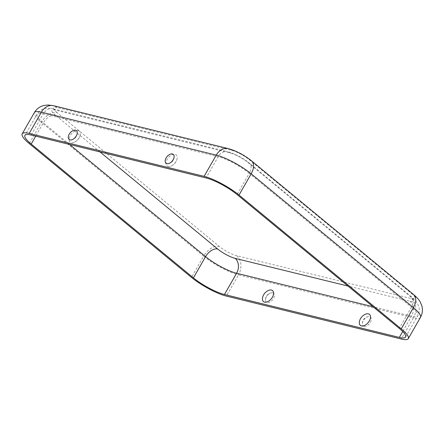 <?xml version="1.0" encoding="UTF-8"?>
<svg xmlns="http://www.w3.org/2000/svg" width="444" height="444" viewBox="0 0 444 444"><rect width="100%" height="100%" fill="white"/><g stroke="black" fill="none" stroke-linecap="round" stroke-linejoin="round"><path stroke-width="0.33" stroke-dasharray="2.22 1.67" d="M168.143 166.461A7.137 4.257 -50.5 0 0 171.168 166.05A7.137 4.257 -50.5 0 0 177.045 158.924A7.137 4.257 -50.5 0 0 175.064 154.379A7.137 4.257 -50.5 0 0 167.194 159.341A7.137 4.257 -50.5 0 0 168.143 166.461M78.177 130.603A7.137 4.257 129.5 0 1 80.159 135.148A7.137 4.257 129.5 0 1 74.281 142.269A7.137 4.257 129.5 0 1 71.256 142.685A7.137 4.257 129.5 0 1 70.302 135.559A7.137 4.257 129.5 0 1 78.177 130.603M365.334 314.252A7.137 4.257 -50.5 0 0 359.457 321.378M364.069 326.329A5.722 3.413 -50.5 0 0 370.379 322.35A5.722 3.413 -50.5 0 0 369.619 316.639A5.722 3.413 -50.5 0 0 368.465 316.594A5.722 3.413 -50.5 0 0 362.354 324.003A5.722 3.413 -50.5 0 0 364.069 326.329M262.571 297.597A7.137 4.257 129.5 0 1 268.448 290.476M272.727 292.862A5.722 3.413 129.5 0 1 273.493 298.573A5.722 3.413 129.5 0 1 267.183 302.547A5.722 3.413 129.5 0 1 265.468 300.227A5.722 3.413 129.5 0 1 271.578 292.818A5.722 3.413 129.5 0 1 272.727 292.862M56.982 112.537A14.114 3.13 -150.2 0 1 56.96 107.465L231.84 150.383A14.114 3.13 29.8 0 1 249.306 159.735L411.516 293.556A14.114 3.13 -150.2 0 1 411.538 298.623L236.658 255.705A14.114 3.13 29.8 0 1 219.192 246.353L56.982 112.537A14.114 8.414 -50.5 0 0 41.42 122.344L29.26 143.579M99.989 151.926L55.461 115.19A10.978 6.543 -50.5 0 0 43.357 122.816L35.72 136.153M55.461 115.19A14.114 3.13 -150.2 0 1 55.439 110.123L230.319 153.041A14.114 3.13 29.8 0 1 247.785 162.393L409.995 296.209A14.114 3.13 -150.2 0 1 410.017 301.282L347.968 286.053M69.608 144.472L43.357 122.816A25.097 5.567 -150.2 0 1 37.085 114.152A25.097 5.567 -150.2 0 1 43.318 113.803L31.158 135.037M410.017 301.282A10.978 8.469 -76.2 0 1 411.499 316.178L402.719 331.507M405.572 337.063L417.732 315.828A25.097 5.567 -150.2 0 1 411.499 316.178L373.049 306.743M219.192 246.353A14.114 8.414 -50.5 0 0 203.635 256.16L41.42 122.344A28.233 6.26 -150.2 0 1 34.36 112.593M236.658 255.705A14.114 10.895 -76.2 0 1 238.556 274.864A28.233 6.26 29.8 0 1 203.635 256.16L191.469 277.395M411.538 298.623A14.114 10.895 -76.2 0 1 413.442 317.782L238.556 274.864L226.396 296.098M420.457 317.388A28.233 6.26 -150.2 0 1 413.442 317.782L401.282 339.016M409.995 296.209A10.978 6.543 129.5 0 1 411.666 297.03A10.978 6.543 129.5 0 1 411.46 307.165L249.245 173.343L237.085 194.577M247.785 162.393A10.978 6.543 129.5 0 1 249.45 163.209L411.666 297.03C414.579 299.506 416.505 301.631 417.432 303.396L418.87 306.821C419.674 309.99 419.297 312.992 417.732 315.828A25.097 5.567 -150.2 0 0 411.46 307.165L399.3 328.399M230.319 153.041A10.978 8.469 103.8 0 0 227.617 151.665C235.264 153.89 242.546 157.737 249.45 163.209A10.978 6.543 129.5 0 1 249.245 173.343A25.097 5.567 29.8 0 0 218.204 156.721L43.318 113.803A10.978 8.469 103.8 0 1 52.736 108.747L48.024 108.12L44.328 108.597C41.164 109.502 38.75 111.35 37.085 114.152L24.92 135.387M411.516 293.556A14.114 8.414 129.5 0 1 413.658 294.611M249.306 159.735A14.114 8.414 129.5 0 1 251.448 160.789M55.439 110.123A10.978 8.469 103.8 0 0 52.736 108.747L227.617 151.665A10.978 8.469 103.8 0 0 218.204 156.721L206.044 177.955M56.96 107.465A14.114 10.895 103.8 0 0 53.48 105.7M231.84 150.383A14.114 10.895 103.8 0 0 228.366 148.618M171.168 166.05A10.234 10.234 0 0 0 177.045 158.924M74.281 142.269A10.234 10.234 0 0 0 80.159 135.148M271.578 292.818A7.098 7.098 0 0 0 265.468 300.227M368.465 316.594A7.098 7.098 0 0 0 362.354 324.003M71.151 139.927A7.098 7.098 0 0 0 77.262 132.517M168.037 163.703A7.098 7.098 0 0 0 174.148 156.294"/><path stroke-width="0.67" d="M172.433 153.974A5.722 3.413 -50.5 0 0 166.123 157.947A5.722 3.413 -50.5 0 0 166.889 163.664A5.722 3.413 -50.5 0 0 168.037 163.703A5.722 3.413 -50.5 0 0 174.148 156.294A5.722 3.413 -50.5 0 0 172.433 153.974M69.997 139.882A5.722 3.413 129.5 0 1 69.236 134.171A5.722 3.413 129.5 0 1 75.547 130.197A5.722 3.413 129.5 0 1 77.262 132.517A5.722 3.413 129.5 0 1 71.151 139.927A5.722 3.413 129.5 0 1 69.997 139.882M368.359 313.841A7.137 4.257 -50.5 0 0 365.334 314.252A10.234 10.234 0 0 0 359.457 321.378A7.137 4.257 -50.5 0 0 361.438 325.924A7.137 4.257 -50.5 0 0 369.314 320.962A7.137 4.257 -50.5 0 0 368.359 313.841M264.552 302.142A7.137 4.257 129.5 0 1 262.571 297.597A10.234 10.234 0 0 1 268.448 290.476A7.137 4.257 129.5 0 1 271.473 290.06A7.137 4.257 129.5 0 1 272.422 297.186A7.137 4.257 129.5 0 1 264.552 302.142M408.297 338.622L420.457 317.388C422.499 313.658 422.943 309.746 421.8 305.65L420.08 301.715C418.892 299.578 416.75 297.208 413.658 294.611A14.114 8.414 129.5 0 1 413.397 307.637L401.237 328.871A28.233 6.26 -150.2 0 1 408.297 338.622A28.233 6.26 -150.2 0 1 401.282 339.016L226.396 296.098A28.233 6.26 29.8 0 1 191.469 277.395L29.26 143.579A28.233 6.26 -150.2 0 1 22.2 133.827L34.36 112.593C36.547 108.941 39.694 106.577 43.806 105.494L48.069 104.984L53.48 105.7A14.114 10.895 103.8 0 0 41.375 112.199L29.215 133.433A28.233 6.26 -150.2 0 0 22.2 133.827M399.339 337.412L224.453 294.494A25.097 5.567 29.8 0 1 193.412 277.872L31.197 144.05A25.097 5.567 -150.2 0 1 24.92 135.387A25.097 5.567 -150.2 0 1 31.158 135.037L206.044 177.955A25.097 5.567 29.8 0 1 237.085 194.577L399.3 328.399A25.097 5.567 -150.2 0 1 405.572 337.063A25.097 5.567 -150.2 0 1 399.339 337.412L402.719 331.507M401.237 328.871L239.022 195.055A28.233 6.26 29.8 0 0 204.101 176.351L29.215 133.433M347.968 286.053L235.137 258.364A14.114 3.13 29.8 0 1 217.671 249.012L99.989 151.926M217.671 249.012A10.978 6.543 -50.5 0 0 205.572 256.638L193.412 277.872M235.137 258.364A10.978 8.469 -76.2 0 1 236.613 273.26A25.097 5.567 29.8 0 1 205.572 256.638L69.608 144.472M35.72 136.153L31.197 144.05M373.049 306.743L236.613 273.26L224.453 294.494M420.457 317.388A28.233 6.26 -150.2 0 0 413.397 307.637L251.182 173.82L239.022 195.055M413.658 294.611L251.448 160.789A14.114 8.414 129.5 0 1 251.182 173.82A28.233 6.26 29.8 0 0 216.261 155.117L204.101 176.351M251.448 160.789C244.233 155.039 236.541 150.982 228.366 148.618A14.114 10.895 103.8 0 0 216.261 155.117L41.375 112.199A28.233 6.26 -150.2 0 0 34.36 112.593M228.366 148.618L53.48 105.7"/></g></svg>
